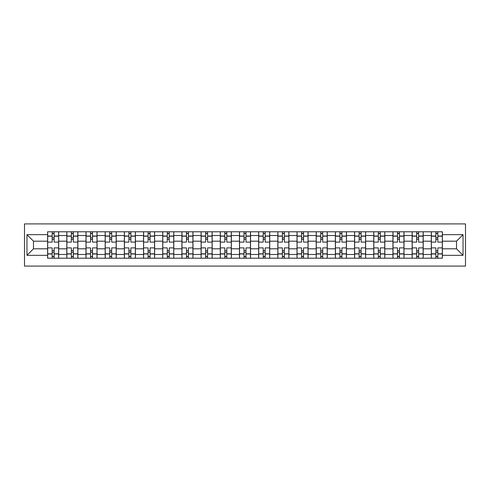 <?xml version="1.0" encoding="UTF-8"?>
<svg xmlns="http://www.w3.org/2000/svg" width="490" height="490" viewBox="0 0 490 490"><rect width="100%" height="100%" fill="white"/><g stroke="black" fill="none" stroke-linecap="round" stroke-linejoin="round"><path stroke-width="0.73" d="M24.5 266.088L465.5 266.088L465.5 223.912L24.5 223.912L24.5 266.088M66.805 258.218L66.805 235.531L58.69 235.531L58.69 258.218M58.69 235.531L58.69 231.782M66.805 235.531L66.805 231.782M77.873 231.782L77.873 258.218M85.989 258.218L85.989 231.782M97.057 231.782L97.057 258.218M105.172 258.218L105.172 231.782M116.24 231.782L116.24 258.218M124.356 258.218L124.356 231.782M135.424 231.782L135.424 258.218M143.546 258.218L143.546 231.782M154.613 231.782L154.613 258.218M162.729 258.218L162.729 231.782M173.797 231.782L173.797 258.218M181.913 258.218L181.913 231.782M192.98 231.782L192.98 258.218M201.096 258.218L201.096 231.782M212.164 231.782L212.164 258.218M220.28 258.218L220.28 231.782M231.347 231.782L231.347 258.218M239.463 258.218L239.463 231.782M250.537 231.782L250.537 258.218M258.653 258.218L258.653 231.782M269.721 231.782L269.721 258.218M277.836 258.218L277.836 231.782M288.904 231.782L288.904 258.218M297.02 258.218L297.02 231.782M308.088 231.782L308.088 258.218M316.203 258.218L316.203 231.782M327.271 231.782L327.271 258.218M335.387 258.218L335.387 231.782M346.454 231.782L346.454 258.218M354.576 258.218L354.576 231.782M365.644 231.782L365.644 258.218M373.76 258.218L373.76 231.782M384.828 231.782L384.828 258.218M392.943 258.218L392.943 231.782M404.011 231.782L404.011 258.218M412.127 258.218L412.127 231.782M423.195 231.782L423.195 258.218M431.31 258.218L431.31 231.782M431.31 248.81L423.195 248.81M412.127 248.81L404.011 248.81M392.943 248.81L384.828 248.81M373.76 248.81L365.644 248.81M354.576 248.81L346.454 248.81M335.387 248.81L327.271 248.81M316.203 248.81L308.088 248.81M297.02 248.81L288.904 248.81M277.836 248.81L269.721 248.81M258.653 248.81L250.537 248.81M239.463 248.81L231.347 248.81M220.28 248.81L212.164 248.81M201.096 248.81L192.98 248.81M181.913 248.81L173.797 248.81M162.729 248.81L154.613 248.81M143.546 248.81L135.424 248.81M124.356 248.81L116.24 248.81M105.172 248.81L97.057 248.81M85.989 248.81L77.873 248.81M66.805 248.81L58.69 248.81M431.31 241.19L423.195 241.19M412.127 241.19L404.011 241.19M392.943 241.19L384.828 241.19M373.76 241.19L365.644 241.19M354.576 241.19L346.454 241.19M335.387 241.19L327.271 241.19M316.203 241.19L308.088 241.19M297.02 241.19L288.904 241.19M277.836 241.19L269.721 241.19M258.653 241.19L250.537 241.19M239.463 241.19L231.347 241.19M220.28 241.19L212.164 241.19M201.096 241.19L192.98 241.19M181.913 241.19L173.797 241.19M162.729 241.19L154.613 241.19M143.546 241.19L135.424 241.19M124.356 241.19L116.24 241.19M105.172 241.19L97.057 241.19M85.989 241.19L77.873 241.19M66.805 241.19L58.69 241.19M33.479 248.81L47.622 248.81L47.622 241.19L33.479 241.19L33.479 248.81L26.962 255.333L26.962 234.667L47.622 234.667L47.622 241.19M442.378 241.19L442.378 248.81L456.521 248.81L456.521 241.19L442.378 241.19L442.378 231.782L47.622 231.782L47.622 234.667M442.378 234.667L463.038 234.667L463.038 255.333L442.378 255.333L442.378 248.81M47.622 248.81L47.622 258.218L442.378 258.218L442.378 255.333M47.622 255.333L26.962 255.333M54.139 256.374L52.173 256.374M52.173 233.626L54.139 233.626M73.322 256.374L71.356 256.374M71.356 233.626L73.322 233.626M92.506 256.374L90.54 256.374M90.54 233.626L92.506 233.626M111.689 256.374L109.723 256.374M109.723 233.626L111.689 233.626M130.879 256.374L128.907 256.374M128.907 233.626L130.879 233.626M150.062 256.374L148.09 256.374M148.09 233.626L150.062 233.626M169.246 256.374L167.28 256.374M167.28 233.626L169.246 233.626M188.43 256.374L186.463 256.374M186.463 233.626L188.43 233.626M207.613 256.374L205.647 256.374M205.647 233.626L207.613 233.626M226.797 256.374L224.83 256.374M224.83 233.626L226.797 233.626M245.986 256.374L244.014 256.374M244.014 233.626L245.986 233.626M265.17 256.374L263.204 256.374M263.204 233.626L265.17 233.626M284.353 256.374L282.387 256.374M282.387 233.626L284.353 233.626M303.537 256.374L301.571 256.374M301.571 233.626L303.537 233.626M322.72 256.374L320.754 256.374M320.754 233.626L322.72 233.626M341.91 256.374L339.938 256.374M339.938 233.626L341.91 233.626M361.093 256.374L359.121 256.374M359.121 233.626L361.093 233.626M380.277 256.374L378.311 256.374M378.311 233.626L380.277 233.626M399.46 256.374L397.494 256.374M397.494 233.626L399.46 233.626M418.644 256.374L416.678 256.374M416.678 233.626L418.644 233.626M437.827 256.374L435.861 256.374M435.861 233.626L437.827 233.626M26.962 234.667L33.479 241.19M456.521 248.81L463.038 255.333M456.521 241.19L463.038 234.667M58.629 258.218L58.629 242.109L54.139 242.109L54.139 231.782M52.173 231.782L52.173 242.109L47.683 242.109L47.683 231.782M58.629 242.109L58.629 231.782M47.683 258.218L47.683 247.891L52.173 247.891L52.173 258.218M54.139 258.218L54.139 247.891L58.629 247.891M52.173 239.402L54.139 239.402M47.683 247.891L47.683 242.109M54.139 250.598L52.173 250.598M54.139 256.619L52.173 256.619M52.173 252.197L54.139 252.197M54.139 237.803L52.173 237.803M52.173 233.381L54.139 233.381M77.812 258.218L77.812 242.109L73.322 242.109L73.322 231.782M71.356 231.782L71.356 242.109L66.867 242.109L66.867 231.782M77.812 242.109L77.812 231.782M66.867 258.218L66.867 247.891L71.356 247.891L71.356 258.218M73.322 258.218L73.322 247.891L77.812 247.891M71.356 239.402L73.322 239.402M66.867 247.891L66.867 242.109M73.322 250.598L71.356 250.598M73.322 256.619L71.356 256.619M71.356 252.197L73.322 252.197M73.322 237.803L71.356 237.803M71.356 233.381L73.322 233.381M96.996 258.218L96.996 242.109L92.506 242.109L92.506 231.782M90.54 231.782L90.54 242.109L86.05 242.109L86.05 231.782M96.996 242.109L96.996 231.782M86.05 258.218L86.05 247.891L90.54 247.891L90.54 258.218M92.506 258.218L92.506 247.891L96.996 247.891M90.54 239.402L92.506 239.402M86.05 247.891L86.05 242.109M92.506 250.598L90.54 250.598M92.506 256.619L90.54 256.619M90.54 252.197L92.506 252.197M92.506 237.803L90.54 237.803M90.54 233.381L92.506 233.381M116.179 258.218L116.179 242.109L111.689 242.109L111.689 231.782M109.723 231.782L109.723 242.109L105.234 242.109L105.234 231.782M116.179 242.109L116.179 231.782M105.234 258.218L105.234 247.891L109.723 247.891L109.723 258.218M111.689 258.218L111.689 247.891L116.179 247.891M109.723 239.402L111.689 239.402M105.234 247.891L105.234 242.109M111.689 250.598L109.723 250.598M111.689 256.619L109.723 256.619M109.723 252.197L111.689 252.197M111.689 237.803L109.723 237.803M109.723 233.381L111.689 233.381M135.363 258.218L135.363 242.109L130.879 242.109L130.879 231.782M128.907 231.782L128.907 242.109L124.417 242.109L124.417 231.782M135.363 242.109L135.363 231.782M124.417 258.218L124.417 247.891L128.907 247.891L128.907 258.218M130.879 258.218L130.879 247.891L135.363 247.891M128.907 239.402L130.879 239.402M124.417 247.891L124.417 242.109M130.879 250.598L128.907 250.598M130.879 256.619L128.907 256.619M128.907 252.197L130.879 252.197M130.879 237.803L128.907 237.803M128.907 233.381L130.879 233.381M154.552 258.218L154.552 242.109L150.062 242.109L150.062 231.782M148.09 231.782L148.09 242.109L143.607 242.109L143.607 231.782M154.552 242.109L154.552 231.782M143.607 258.218L143.607 247.891L148.09 247.891L148.09 258.218M150.062 258.218L150.062 247.891L154.552 247.891M148.09 239.402L150.062 239.402M143.607 247.891L143.607 242.109M150.062 250.598L148.09 250.598M150.062 256.619L148.09 256.619M148.09 252.197L150.062 252.197M150.062 237.803L148.09 237.803M148.09 233.381L150.062 233.381M173.736 258.218L173.736 242.109L169.246 242.109L169.246 231.782M167.28 231.782L167.28 242.109L162.79 242.109L162.79 231.782M173.736 242.109L173.736 231.782M162.79 258.218L162.79 247.891L167.28 247.891L167.28 258.218M169.246 258.218L169.246 247.891L173.736 247.891M167.28 239.402L169.246 239.402M162.79 247.891L162.79 242.109M169.246 250.598L167.28 250.598M169.246 256.619L167.28 256.619M167.28 252.197L169.246 252.197M169.246 237.803L167.28 237.803M167.28 233.381L169.246 233.381M192.919 258.218L192.919 242.109L188.43 242.109L188.43 231.782M186.463 231.782L186.463 242.109L181.974 242.109L181.974 231.782M192.919 242.109L192.919 231.782M181.974 258.218L181.974 247.891L186.463 247.891L186.463 258.218M188.43 258.218L188.43 247.891L192.919 247.891M186.463 239.402L188.43 239.402M181.974 247.891L181.974 242.109M188.43 250.598L186.463 250.598M188.43 256.619L186.463 256.619M186.463 252.197L188.43 252.197M188.43 237.803L186.463 237.803M186.463 233.381L188.43 233.381M212.103 258.218L212.103 242.109L207.613 242.109L207.613 231.782M205.647 231.782L205.647 242.109L201.157 242.109L201.157 231.782M212.103 242.109L212.103 231.782M201.157 258.218L201.157 247.891L205.647 247.891L205.647 258.218M207.613 258.218L207.613 247.891L212.103 247.891M205.647 239.402L207.613 239.402M201.157 247.891L201.157 242.109M207.613 250.598L205.647 250.598M207.613 256.619L205.647 256.619M205.647 252.197L207.613 252.197M207.613 237.803L205.647 237.803M205.647 233.381L207.613 233.381M231.286 258.218L231.286 242.109L226.797 242.109L226.797 231.782M224.83 231.782L224.83 242.109L220.341 242.109L220.341 231.782M231.286 242.109L231.286 231.782M220.341 258.218L220.341 247.891L224.83 247.891L224.83 258.218M226.797 258.218L226.797 247.891L231.286 247.891M224.83 239.402L226.797 239.402M220.341 247.891L220.341 242.109M226.797 250.598L224.83 250.598M226.797 256.619L224.83 256.619M224.83 252.197L226.797 252.197M226.797 237.803L224.83 237.803M224.83 233.381L226.797 233.381M250.47 258.218L250.47 242.109L245.986 242.109L245.986 231.782M244.014 231.782L244.014 242.109L239.53 242.109L239.53 231.782M250.47 242.109L250.47 231.782M239.53 258.218L239.53 247.891L244.014 247.891L244.014 258.218M245.986 258.218L245.986 247.891L250.47 247.891M244.014 239.402L245.986 239.402M239.53 247.891L239.53 242.109M245.986 250.598L244.014 250.598M245.986 256.619L244.014 256.619M244.014 252.197L245.986 252.197M245.986 237.803L244.014 237.803M244.014 233.381L245.986 233.381M269.659 258.218L269.659 242.109L265.17 242.109L265.17 231.782M263.204 231.782L263.204 242.109L258.714 242.109L258.714 231.782M269.659 242.109L269.659 231.782M258.714 258.218L258.714 247.891L263.204 247.891L263.204 258.218M265.17 258.218L265.17 247.891L269.659 247.891M263.204 239.402L265.17 239.402M258.714 247.891L258.714 242.109M265.17 250.598L263.204 250.598M265.17 256.619L263.204 256.619M263.204 252.197L265.17 252.197M265.17 237.803L263.204 237.803M263.204 233.381L265.17 233.381M288.843 258.218L288.843 242.109L284.353 242.109L284.353 231.782M282.387 231.782L282.387 242.109L277.897 242.109L277.897 231.782M288.843 242.109L288.843 231.782M277.897 258.218L277.897 247.891L282.387 247.891L282.387 258.218M284.353 258.218L284.353 247.891L288.843 247.891M282.387 239.402L284.353 239.402M277.897 247.891L277.897 242.109M284.353 250.598L282.387 250.598M284.353 256.619L282.387 256.619M282.387 252.197L284.353 252.197M284.353 237.803L282.387 237.803M282.387 233.381L284.353 233.381M308.026 258.218L308.026 242.109L303.537 242.109L303.537 231.782M301.571 231.782L301.571 242.109L297.081 242.109L297.081 231.782M308.026 242.109L308.026 231.782M297.081 258.218L297.081 247.891L301.571 247.891L301.571 258.218M303.537 258.218L303.537 247.891L308.026 247.891M301.571 239.402L303.537 239.402M297.081 247.891L297.081 242.109M303.537 250.598L301.571 250.598M303.537 256.619L301.571 256.619M301.571 252.197L303.537 252.197M303.537 237.803L301.571 237.803M301.571 233.381L303.537 233.381M327.21 258.218L327.21 242.109L322.72 242.109L322.72 231.782M320.754 231.782L320.754 242.109L316.264 242.109L316.264 231.782M327.21 242.109L327.21 231.782M316.264 258.218L316.264 247.891L320.754 247.891L320.754 258.218M322.72 258.218L322.72 247.891L327.21 247.891M320.754 239.402L322.72 239.402M316.264 247.891L316.264 242.109M322.72 250.598L320.754 250.598M322.72 256.619L320.754 256.619M320.754 252.197L322.72 252.197M322.72 237.803L320.754 237.803M320.754 233.381L322.72 233.381M346.393 258.218L346.393 242.109L341.91 242.109L341.91 231.782M339.938 231.782L339.938 242.109L335.448 242.109L335.448 231.782M346.393 242.109L346.393 231.782M335.448 258.218L335.448 247.891L339.938 247.891L339.938 258.218M341.91 258.218L341.91 247.891L346.393 247.891M339.938 239.402L341.91 239.402M335.448 247.891L335.448 242.109M341.91 250.598L339.938 250.598M341.91 256.619L339.938 256.619M339.938 252.197L341.91 252.197M341.91 237.803L339.938 237.803M339.938 233.381L341.91 233.381M365.583 258.218L365.583 242.109L361.093 242.109L361.093 231.782M359.121 231.782L359.121 242.109L354.638 242.109L354.638 231.782M365.583 242.109L365.583 231.782M354.638 258.218L354.638 247.891L359.121 247.891L359.121 258.218M361.093 258.218L361.093 247.891L365.583 247.891M359.121 239.402L361.093 239.402M354.638 247.891L354.638 242.109M361.093 250.598L359.121 250.598M361.093 256.619L359.121 256.619M359.121 252.197L361.093 252.197M361.093 237.803L359.121 237.803M359.121 233.381L361.093 233.381M384.766 258.218L384.766 242.109L380.277 242.109L380.277 231.782M378.311 231.782L378.311 242.109L373.821 242.109L373.821 231.782M384.766 242.109L384.766 231.782M373.821 258.218L373.821 247.891L378.311 247.891L378.311 258.218M380.277 258.218L380.277 247.891L384.766 247.891M378.311 239.402L380.277 239.402M373.821 247.891L373.821 242.109M380.277 250.598L378.311 250.598M380.277 256.619L378.311 256.619M378.311 252.197L380.277 252.197M380.277 237.803L378.311 237.803M378.311 233.381L380.277 233.381M403.95 258.218L403.95 242.109L399.46 242.109L399.46 231.782M397.494 231.782L397.494 242.109L393.005 242.109L393.005 231.782M403.95 242.109L403.95 231.782M393.005 258.218L393.005 247.891L397.494 247.891L397.494 258.218M399.46 258.218L399.46 247.891L403.95 247.891M397.494 239.402L399.46 239.402M393.005 247.891L393.005 242.109M399.46 250.598L397.494 250.598M399.46 256.619L397.494 256.619M397.494 252.197L399.46 252.197M399.46 237.803L397.494 237.803M397.494 233.381L399.46 233.381M423.133 258.218L423.133 242.109L418.644 242.109L418.644 231.782M416.678 231.782L416.678 242.109L412.188 242.109L412.188 231.782M423.133 242.109L423.133 231.782M412.188 258.218L412.188 247.891L416.678 247.891L416.678 258.218M418.644 258.218L418.644 247.891L423.133 247.891M416.678 239.402L418.644 239.402M412.188 247.891L412.188 242.109M418.644 250.598L416.678 250.598M418.644 256.619L416.678 256.619M416.678 252.197L418.644 252.197M418.644 237.803L416.678 237.803M416.678 233.381L418.644 233.381M442.317 258.218L442.317 242.109L437.827 242.109L437.827 231.782M435.861 231.782L435.861 242.109L431.372 242.109L431.372 231.782M442.317 242.109L442.317 231.782M431.372 258.218L431.372 247.891L435.861 247.891L435.861 258.218M437.827 258.218L437.827 247.891L442.317 247.891M435.861 239.402L437.827 239.402M431.372 247.891L431.372 242.109M437.827 250.598L435.861 250.598M437.827 256.619L435.861 256.619M435.861 252.197L437.827 252.197M437.827 237.803L435.861 237.803M435.861 233.381L437.827 233.381M412.127 235.531L404.011 235.531M392.943 235.531L384.828 235.531M373.76 235.531L365.644 235.531M354.576 235.531L346.454 235.531M335.387 235.531L327.271 235.531M316.203 235.531L308.088 235.531M297.02 235.531L288.904 235.531M277.836 235.531L269.721 235.531M258.653 235.531L250.537 235.531M239.463 235.531L231.347 235.531M220.28 235.531L212.164 235.531M201.096 235.531L192.98 235.531M181.913 235.531L173.797 235.531M162.729 235.531L154.613 235.531M143.546 235.531L135.424 235.531M124.356 235.531L116.24 235.531M105.172 235.531L97.057 235.531M85.989 235.531L77.873 235.531M431.31 235.531L423.195 235.531M412.127 254.469L404.011 254.469M392.943 254.469L384.828 254.469M373.76 254.469L365.644 254.469M354.576 254.469L346.454 254.469M335.387 254.469L327.271 254.469M316.203 254.469L308.088 254.469M297.02 254.469L288.904 254.469M277.836 254.469L269.721 254.469M258.653 254.469L250.537 254.469M239.463 254.469L231.347 254.469M220.28 254.469L212.164 254.469M201.096 254.469L192.98 254.469M181.913 254.469L173.797 254.469M162.729 254.469L154.613 254.469M143.546 254.469L135.424 254.469M124.356 254.469L116.24 254.469M105.172 254.469L97.057 254.469M85.989 254.469L77.873 254.469M66.805 254.469L58.69 254.469M431.31 254.469L423.195 254.469M58.629 236.021L54.139 236.021M52.173 236.021L47.683 236.021M52.173 236.186L47.683 236.186M52.173 253.814L47.683 253.814M52.173 253.979L47.683 253.979M58.629 253.979L54.139 253.979M58.629 236.186L54.139 236.186M58.629 253.814L54.139 253.814M77.812 236.021L73.322 236.021M71.356 236.021L66.867 236.021M71.356 236.186L66.867 236.186M71.356 253.814L66.867 253.814M71.356 253.979L66.867 253.979M77.812 253.979L73.322 253.979M77.812 236.186L73.322 236.186M77.812 253.814L73.322 253.814M96.996 236.021L92.506 236.021M90.54 236.021L86.05 236.021M90.54 236.186L86.05 236.186M90.54 253.814L86.05 253.814M90.54 253.979L86.05 253.979M96.996 253.979L92.506 253.979M96.996 236.186L92.506 236.186M96.996 253.814L92.506 253.814M116.179 236.021L111.689 236.021M109.723 236.021L105.234 236.021M109.723 236.186L105.234 236.186M109.723 253.814L105.234 253.814M109.723 253.979L105.234 253.979M116.179 253.979L111.689 253.979M116.179 236.186L111.689 236.186M116.179 253.814L111.689 253.814M135.363 236.021L130.879 236.021M128.907 236.021L124.417 236.021M128.907 236.186L124.417 236.186M128.907 253.814L124.417 253.814M128.907 253.979L124.417 253.979M135.363 253.979L130.879 253.979M135.363 236.186L130.879 236.186M135.363 253.814L130.879 253.814M154.552 236.021L150.062 236.021M148.09 236.021L143.607 236.021M148.09 236.186L143.607 236.186M148.09 253.814L143.607 253.814M148.09 253.979L143.607 253.979M154.552 253.979L150.062 253.979M154.552 236.186L150.062 236.186M154.552 253.814L150.062 253.814M173.736 236.021L169.246 236.021M167.28 236.021L162.79 236.021M167.28 236.186L162.79 236.186M167.28 253.814L162.79 253.814M167.28 253.979L162.79 253.979M173.736 253.979L169.246 253.979M173.736 236.186L169.246 236.186M173.736 253.814L169.246 253.814M192.919 236.021L188.43 236.021M186.463 236.021L181.974 236.021M186.463 236.186L181.974 236.186M186.463 253.814L181.974 253.814M186.463 253.979L181.974 253.979M192.919 253.979L188.43 253.979M192.919 236.186L188.43 236.186M192.919 253.814L188.43 253.814M212.103 236.021L207.613 236.021M205.647 236.021L201.157 236.021M205.647 236.186L201.157 236.186M205.647 253.814L201.157 253.814M205.647 253.979L201.157 253.979M212.103 253.979L207.613 253.979M212.103 236.186L207.613 236.186M212.103 253.814L207.613 253.814M231.286 236.021L226.797 236.021M224.83 236.021L220.341 236.021M224.83 236.186L220.341 236.186M224.83 253.814L220.341 253.814M224.83 253.979L220.341 253.979M231.286 253.979L226.797 253.979M231.286 236.186L226.797 236.186M231.286 253.814L226.797 253.814M250.47 236.021L245.986 236.021M244.014 236.021L239.53 236.021M244.014 236.186L239.53 236.186M244.014 253.814L239.53 253.814M244.014 253.979L239.53 253.979M250.47 253.979L245.986 253.979M250.47 236.186L245.986 236.186M250.47 253.814L245.986 253.814M269.659 236.021L265.17 236.021M263.204 236.021L258.714 236.021M263.204 236.186L258.714 236.186M263.204 253.814L258.714 253.814M263.204 253.979L258.714 253.979M269.659 253.979L265.17 253.979M269.659 236.186L265.17 236.186M269.659 253.814L265.17 253.814M288.843 236.021L284.353 236.021M282.387 236.021L277.897 236.021M282.387 236.186L277.897 236.186M282.387 253.814L277.897 253.814M282.387 253.979L277.897 253.979M288.843 253.979L284.353 253.979M288.843 236.186L284.353 236.186M288.843 253.814L284.353 253.814M308.026 236.021L303.537 236.021M301.571 236.021L297.081 236.021M301.571 236.186L297.081 236.186M301.571 253.814L297.081 253.814M301.571 253.979L297.081 253.979M308.026 253.979L303.537 253.979M308.026 236.186L303.537 236.186M308.026 253.814L303.537 253.814M327.21 236.021L322.72 236.021M320.754 236.021L316.264 236.021M320.754 236.186L316.264 236.186M320.754 253.814L316.264 253.814M320.754 253.979L316.264 253.979M327.21 253.979L322.72 253.979M327.21 236.186L322.72 236.186M327.21 253.814L322.72 253.814M346.393 236.021L341.91 236.021M339.938 236.021L335.448 236.021M339.938 236.186L335.448 236.186M339.938 253.814L335.448 253.814M339.938 253.979L335.448 253.979M346.393 253.979L341.91 253.979M346.393 236.186L341.91 236.186M346.393 253.814L341.91 253.814M365.583 236.021L361.093 236.021M359.121 236.021L354.638 236.021M359.121 236.186L354.638 236.186M359.121 253.814L354.638 253.814M359.121 253.979L354.638 253.979M365.583 253.979L361.093 253.979M365.583 236.186L361.093 236.186M365.583 253.814L361.093 253.814M384.766 236.021L380.277 236.021M378.311 236.021L373.821 236.021M378.311 236.186L373.821 236.186M378.311 253.814L373.821 253.814M378.311 253.979L373.821 253.979M384.766 253.979L380.277 253.979M384.766 236.186L380.277 236.186M384.766 253.814L380.277 253.814M403.95 236.021L399.46 236.021M397.494 236.021L393.005 236.021M397.494 236.186L393.005 236.186M397.494 253.814L393.005 253.814M397.494 253.979L393.005 253.979M403.95 253.979L399.46 253.979M403.95 236.186L399.46 236.186M403.95 253.814L399.46 253.814M423.133 236.021L418.644 236.021M416.678 236.021L412.188 236.021M416.678 236.186L412.188 236.186M416.678 253.814L412.188 253.814M416.678 253.979L412.188 253.979M423.133 253.979L418.644 253.979M423.133 236.186L418.644 236.186M423.133 253.814L418.644 253.814M442.317 236.021L437.827 236.021M435.861 236.021L431.372 236.021M435.861 236.186L431.372 236.186M435.861 253.814L431.372 253.814M435.861 253.979L431.372 253.979M442.317 253.979L437.827 253.979M442.317 236.186L437.827 236.186M442.317 253.814L437.827 253.814"/></g></svg>
